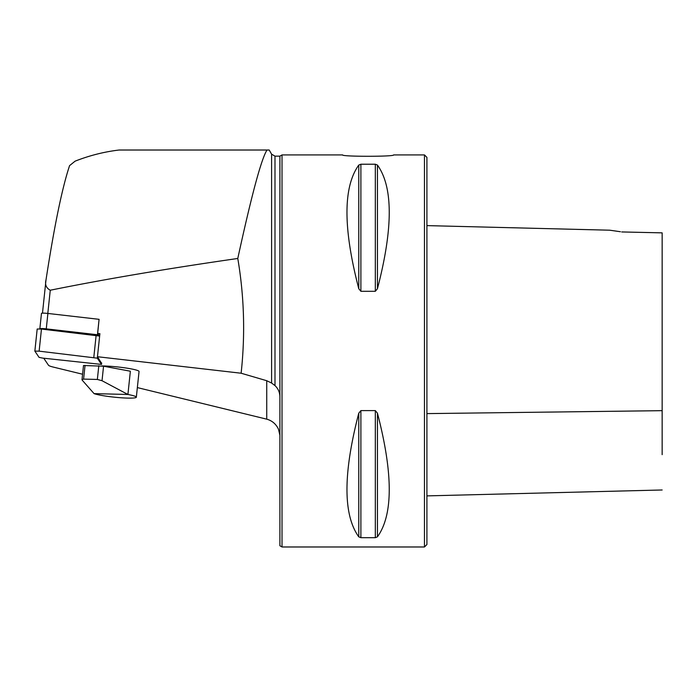 <?xml version="1.0" encoding="UTF-8"?>
<svg xmlns="http://www.w3.org/2000/svg" width="697" height="697" viewBox="0 0 697 697"><rect width="100%" height="100%" fill="white"/><g stroke="black" fill="none" stroke-linecap="round" stroke-linejoin="round"><path stroke-width="1.05" d="M424.464 154.926L426.912 157.374L426.912 544.531L424.464 546.979L282.015 546.979L282.015 154.926L342.628 154.926C341.051 156.729 395.164 156.729 393.596 154.926L424.464 154.926L424.464 546.979M75.084 161.173C89.521 155.501 104.201 151.789 119.126 150.021L267.003 150.021C261.34 158.907 251.6 195.055 237.782 258.474C167.585 268.572 105.081 279.157 50.262 290.222C46.168 288.018 44.756 284.533 46.028 279.776C54.296 226.011 62.146 187.963 69.578 165.625L75.084 161.173M45.924 280.586L46.028 279.776M43.737 358.223L48.485 365.237A24.5 2.544 -174 0 0 53.321 367.092L82.577 374.228M136.333 397.203A22.051 2.291 6 0 1 118.473 397.569A22.051 2.291 6 0 1 94.069 393.622L82.246 380.213L82.002 379.665L83.596 379.098L97.353 379.447L102.023 380.719L127.908 394.476A22.051 2.291 6 0 1 136.333 397.203L139.051 371.51A22.051 2.291 -174 0 0 125.739 367.972A22.051 2.291 -174 0 0 101.788 365.942M237.782 258.474C244.22 296.417 245.335 334.673 241.127 373.226L97.458 356.725L101.614 363.407M137.353 387.593L266.733 419.167C272.057 420.639 275.96 423.959 278.443 429.117L279.898 435.216M241.127 373.226L266.733 380.719L271.603 383.054L274.993 385.589C278.216 388.691 279.845 392.446 279.898 396.863L279.898 545.751L282.015 546.979M98.042 335.614L97.449 334.743L99.079 319.322L97.676 333.393L99.898 333.654L97.31 358.18L101.509 364.418L42.561 358.092L39.049 357.352L34.85 351.114L39.128 351.157L97.31 358.18M274.993 385.589L274.993 156.145L279.898 156.145L279.898 396.863M274.993 156.145L271.603 154.185L269.199 150.021L149.097 150.021M377.443 165.058C393.178 187.014 393.178 228.233 377.443 288.724L375.326 291.294L360.889 291.294L358.772 288.724C343.037 228.233 343.037 187.014 358.772 165.058L360.889 164.222L375.326 164.222L377.443 165.058L377.443 288.724M377.443 413.182C393.178 473.672 393.178 514.891 377.443 536.838L375.326 537.683L360.889 537.683L358.772 536.838C343.037 514.891 343.037 473.672 358.772 413.182L360.889 410.603L375.326 410.603L377.443 413.182L377.443 536.838M662.15 232.911L662.15 454.662M620.417 231.726L609.77 230.202L426.912 225.61M621.715 231.944C606.808 229.705 606.808 229.705 621.715 231.944L662.15 232.859M99.401 335.945L97.676 333.393M97.449 334.743L46.272 328.862A5.881 0.61 -174 0 0 39.842 328.792A5.881 0.61 -174 0 0 39.86 328.845L39.903 328.914M99.079 319.322L47.893 313.45A5.881 0.61 -174 0 0 41.471 313.38A5.881 0.61 -174 0 0 41.489 313.432M102.023 380.719L103.557 366.204L130.365 371.213L127.908 394.476L94.069 393.622M103.557 366.204L83.501 365.516L81.993 379.795M34.867 351.079L37.185 329.01L41.463 329.054L99.636 336.076M42.517 329.176L55.577 330.674M266.733 380.719L266.733 419.167M50.262 290.222L47.814 313.432M271.603 154.185L271.603 383.054M375.326 164.222L375.326 291.294M360.889 164.222L360.889 291.294M358.772 165.058L358.772 288.724M375.326 537.683L375.326 410.603M360.889 537.683L360.889 410.603M358.772 536.838L358.772 413.182M426.912 413.609L662.15 410.664M46.272 328.862L47.893 313.45M97.353 379.447L98.808 365.707M83.596 379.098L85.051 365.359M45.549 329.106L45.697 329.542M41.463 329.054L39.128 351.157M96.134 335.335L93.799 357.439M101.649 362.928L101.501 364.383L101.666 362.945M279.898 156.145L282.015 154.926M426.912 495.889L662.15 489.982M45.889 280.917L42.482 313.145M41.471 313.38L39.842 328.792M34.85 351.114L37.185 329.01"/></g></svg>
